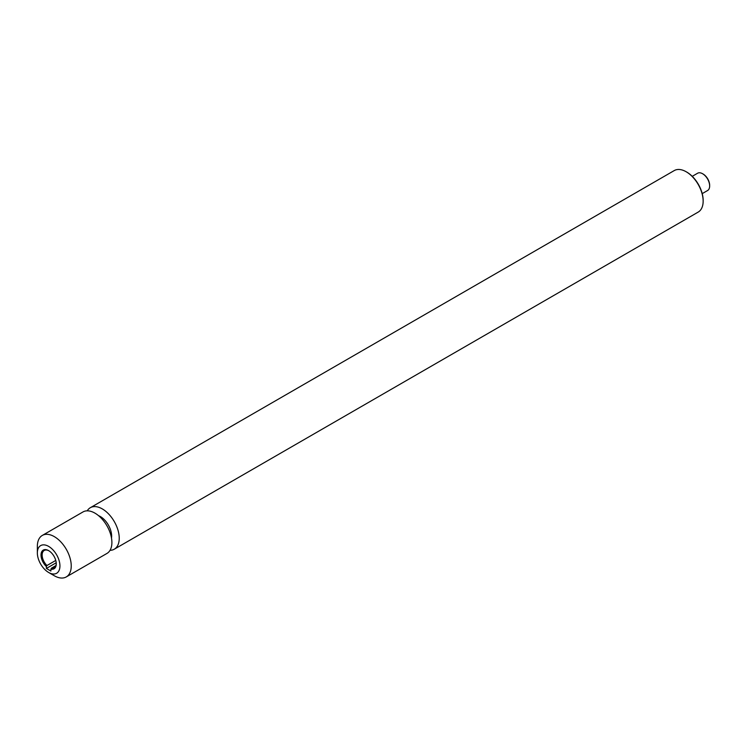<?xml version="1.0" encoding="UTF-8"?>
<svg xmlns="http://www.w3.org/2000/svg" width="747" height="747" viewBox="0 0 747 747"><rect width="100%" height="100%" fill="white"/><g stroke="black" fill="none" stroke-linecap="round" stroke-linejoin="round"><path stroke-width="1.12" d="M48.928 550.81A9.982 5.761 60 0 0 44.213 550.464A9.982 5.761 60 0 0 46.949 565.526L46.389 566.543A10.785 6.228 60 0 1 41.104 553.77A10.785 6.228 60 0 1 48.648 550.632A10.785 6.228 60 0 1 56.268 563.836A10.785 6.228 60 0 1 50.899 569.149L51.468 568.14L55.894 565.582M56.258 563.499A9.982 5.761 60 0 1 54.204 567.757A9.982 5.761 60 0 1 51.468 568.14M46.949 565.526L55.773 560.437M46.389 566.543L46.389 568.439L56.212 562.762M702.88 173.911A9.188 5.304 60 0 1 703.151 174.06A9.188 5.304 60 0 1 703.16 174.06A9.188 5.304 60 0 1 709.65 185.312A9.188 5.304 60 0 1 709.641 185.62M692.236 176.339L697.595 173.239A9.982 5.761 60 0 1 702.591 173.734L703.16 174.06L702.591 173.734A9.982 5.761 60 0 1 709.65 185.956A9.982 5.761 60 0 1 707.586 190.532L702.217 193.622M686.502 171.941A23.157 13.371 60 0 1 686.782 172.099L686.782 172.099A23.157 13.371 60 0 1 703.151 200.467A23.157 13.371 60 0 1 703.151 200.794M87.222 510.836A23.96 13.829 60 0 1 90.312 507.717L674.233 170.587A23.96 13.829 60 0 1 686.213 171.782L686.782 172.099L686.213 171.782A23.96 13.829 60 0 1 703.151 201.12A23.96 13.829 60 0 1 698.193 212.092L114.272 549.213A23.96 13.829 60 0 1 110.024 550.334M90.312 507.717A23.96 13.829 60 0 1 102.292 508.903A23.96 13.829 60 0 1 117.942 530.015A23.96 13.829 60 0 1 114.272 549.213M98.567 515.682A15.976 9.225 60 0 1 100.35 516.541A15.976 9.225 60 0 1 111.499 538.083M37.35 552.92L37.35 546.393A23.96 13.829 60 0 1 42.308 535.431L82.973 511.956A23.96 13.829 60 0 1 94.953 513.142A23.96 13.829 60 0 1 110.603 534.254A23.96 13.829 60 0 1 106.933 553.452L66.268 576.927A23.96 13.829 60 0 1 54.288 575.741L48.648 572.482A15.976 9.225 60 0 1 37.35 552.92A15.976 9.225 60 0 1 48.648 546.393A15.976 9.225 60 0 1 59.937 565.955A15.976 9.225 60 0 1 48.648 572.482M42.308 535.431A23.96 13.829 60 0 1 54.288 536.617A23.96 13.829 60 0 1 69.947 557.729A23.96 13.829 60 0 1 66.268 576.927M46.389 568.439L50.899 571.044L50.899 569.149M709.65 185.312L709.65 185.956M703.151 200.467L703.151 201.12"/></g></svg>
